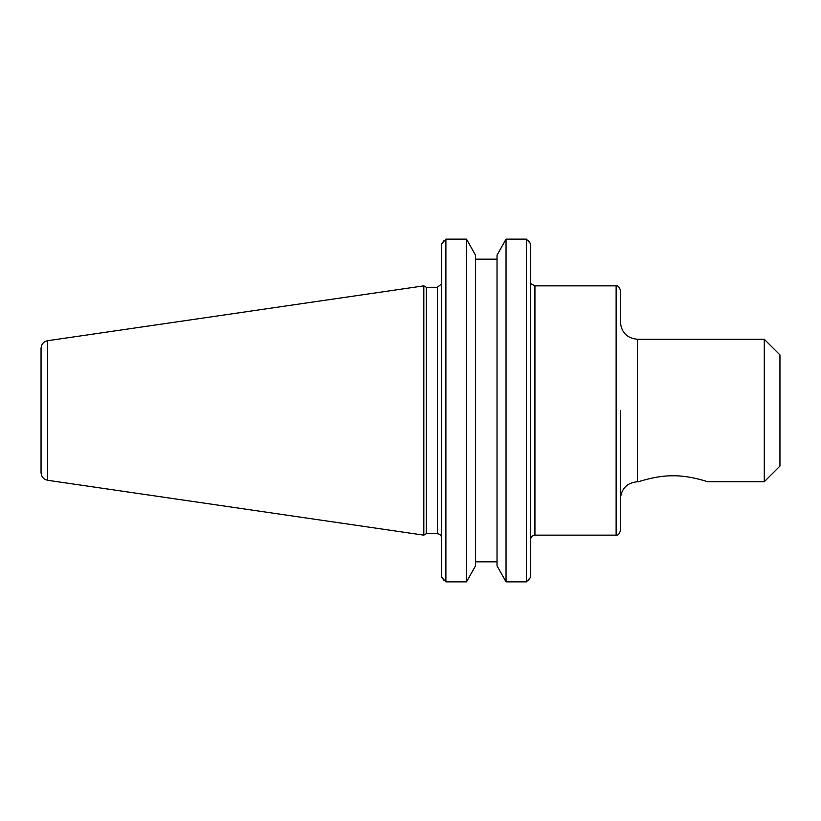 <?xml version="1.0" encoding="UTF-8"?>
<svg xmlns="http://www.w3.org/2000/svg" width="821" height="821" viewBox="0 0 821 821"><rect width="100%" height="100%" fill="white"/><g stroke="black" fill="none" stroke-linecap="round" stroke-linejoin="round"><path stroke-width="1.23" d="M637.496 339.278L637.496 481.722L638.676 481.722C638.81 481.67 656.564 475.492 673.107 475.78C689.661 475.492 707.415 481.67 707.548 481.722L764.279 481.722L764.279 339.278L637.496 339.278C627.111 338.262 621.415 332.567 620.399 322.181L620.399 290.131C617.997 284.025 616.725 286.529 616.13 285.852L616.13 535.148C616.725 534.471 617.997 536.975 620.399 530.869L620.399 410.5M764.279 339.278L779.95 354.939L779.95 466.061L764.279 481.722M528.324 580.293L530.664 577.194L526.384 581.863L526.384 239.137L506.044 239.137L526.384 239.137L530.664 243.806L528.324 240.707M497.023 255.146L506.044 239.137L506.044 581.863L497.023 565.854L497.023 255.146M497.023 259.169L475.513 259.169M443.966 240.707L441.626 243.806L445.895 239.137L466.492 239.137L475.513 255.146L475.513 565.854L466.492 581.863L445.895 581.863L441.626 577.194L443.966 580.293M497.023 561.831L475.513 561.831L497.023 561.831M526.384 581.863L506.044 581.863M466.492 581.863L466.492 239.137L445.895 239.137L445.895 581.863M530.664 577.194L530.664 243.806M441.626 243.806L441.626 577.194M426.284 410.5L426.284 287.278L423.821 285.852L423.821 535.148L426.284 533.722L426.284 410.5M41.05 410.5L41.05 472.67C41.368 476.837 43.564 479.372 47.628 480.285L47.628 340.715C43.564 341.628 41.368 344.163 41.05 348.33L41.05 410.5M616.13 535.148L534.933 535.148L534.933 285.852L616.13 285.852M441.503 284.004L437.357 287.278L437.357 533.722C439.943 533.978 441.37 535.395 441.626 537.991M637.496 481.722C627.111 482.738 621.415 488.433 620.399 498.819M531.413 284.004L534.933 285.852M534.933 535.148C532.336 535.395 530.91 536.821 530.664 539.418M437.357 287.278L426.284 287.278M437.357 533.722L426.284 533.722M47.628 480.285L423.821 535.148M47.628 340.715L423.821 285.852"/></g></svg>
